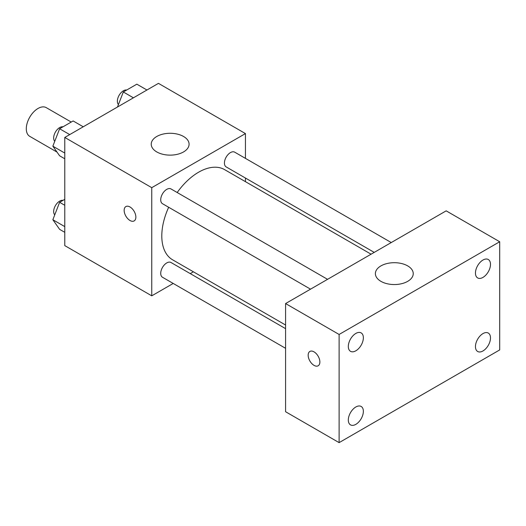 <?xml version="1.0" encoding="UTF-8"?>
<svg xmlns="http://www.w3.org/2000/svg" width="526" height="526" viewBox="0 0 526 526"><rect width="100%" height="100%" fill="white"/><g stroke="black" fill="none" stroke-linecap="round" stroke-linejoin="round"><path stroke-width="0.79" d="M71.227 122.052L46.288 107.652A16.562 9.56 120 0 0 33.526 112.091A16.562 9.56 120 0 0 26.3 128.758A16.562 9.56 120 0 0 29.732 136.339L57.012 152.086M173.218 283.448L151.758 295.836L64.777 245.616L64.777 137.45L158.451 83.364L245.438 133.584L245.438 158.365M193.39 271.804L190.254 273.612M168.668 207.264A52.048 30.048 120 0 0 161.798 235.957A52.048 30.048 120 0 0 172.574 259.785L285.585 325.029M371.086 254.196L224.622 169.642A52.048 30.048 120 0 0 177.183 192.516M245.438 178.031L245.438 181.654M151.758 295.836L151.758 187.67L245.438 133.584M391.252 242.552L234.708 152.172A8.515 4.918 120 0 0 228.146 154.453A8.515 4.918 120 0 0 224.424 163.021A8.515 4.918 120 0 0 226.187 166.92L374.223 252.388M285.585 328.651L171.003 262.5A8.515 4.918 120 0 0 164.441 264.782A8.515 4.918 120 0 0 160.726 273.356A8.515 4.918 120 0 0 162.488 277.255L285.585 348.317M310.524 289.162L162.488 203.7A8.515 4.918 -60 0 1 162.488 193.864A8.515 4.918 -60 0 1 171.003 188.946L327.553 279.332M151.758 187.67L64.777 137.45M156.781 151.935A18.923 10.928 180 0 1 151.232 144.209A18.923 10.928 180 0 1 170.161 133.282A18.923 10.928 180 0 1 189.084 144.209A18.923 10.928 180 0 1 177.4 154.302A18.923 10.928 180 0 1 156.781 151.935M135.866 217.126A8.278 4.78 60 0 1 134.15 220.913A8.278 4.78 60 0 1 125.872 216.133A8.278 4.78 60 0 1 125.872 206.573A8.278 4.78 60 0 1 132.256 208.796A8.278 4.78 60 0 1 135.866 217.126M134.156 220.913A8.278 4.78 60 0 1 125.878 216.133A8.278 4.78 60 0 1 125.878 206.573M285.585 411.733L285.585 303.561L446.173 210.847L499.7 241.75L499.7 349.922L339.112 442.636L285.585 411.733M339.112 442.636L339.112 334.464L285.585 303.561M319.874 361.993A8.278 4.78 60 0 1 318.158 365.78A8.278 4.78 60 0 1 309.88 361A8.278 4.78 60 0 1 309.88 351.44A8.278 4.78 60 0 1 316.257 353.656A8.278 4.78 60 0 1 319.874 361.993M339.112 334.464L499.7 241.75M407.696 281.351A18.923 10.928 180 0 1 387.07 283.718A18.923 10.928 180 0 1 375.386 273.625A18.923 10.928 180 0 1 394.316 262.698A18.923 10.928 180 0 1 413.239 273.625A18.923 10.928 180 0 1 407.696 281.351M482.973 260.035A10.638 6.141 120 0 0 475.451 273.06A10.638 6.141 120 0 0 477.654 277.925A10.638 6.141 120 0 0 488.292 271.784A10.638 6.141 120 0 0 488.292 259.509A10.638 6.141 120 0 0 482.973 260.035M355.839 333.431A10.638 6.141 120 0 0 348.317 346.456A10.638 6.141 120 0 0 350.52 351.329A10.638 6.141 120 0 0 361.158 345.188A10.638 6.141 120 0 0 361.158 332.905A10.638 6.141 120 0 0 355.839 333.431M355.839 406.986A10.638 6.141 120 0 0 348.317 420.011A10.638 6.141 120 0 0 350.52 424.883A10.638 6.141 120 0 0 361.158 418.742A10.638 6.141 120 0 0 361.158 406.46A10.638 6.141 120 0 0 355.839 406.986M482.973 333.589A10.638 6.141 120 0 0 475.451 346.614A10.638 6.141 120 0 0 477.654 351.48A10.638 6.141 120 0 0 488.292 345.339A10.638 6.141 120 0 0 488.292 333.063A10.638 6.141 120 0 0 482.973 333.589M318.164 365.78A8.278 4.78 60 0 1 309.886 361A8.278 4.78 60 0 1 309.88 351.44M64.777 158.773L59.622 155.801L52.856 146.182L59.622 128.758L73.14 120.954L83.246 126.786M64.777 153.059L52.856 146.182M69.721 134.59L59.622 128.758M63.015 126.799A8.515 4.918 120 0 0 56.841 130.027A8.515 4.918 120 0 0 53.665 137.99A8.515 4.918 120 0 0 54.743 141.33M117.489 107.015L123.321 91.978L136.839 84.173L146.945 90.005M133.42 97.816L123.321 91.978M126.72 90.018A8.515 4.918 120 0 0 120.539 93.253A8.515 4.918 120 0 0 117.364 101.216A8.515 4.918 120 0 0 118.442 104.556M64.777 232.328L59.622 229.356L52.856 219.736L59.622 202.313L64.777 199.334M64.777 226.614L52.856 219.736M64.777 205.291L59.622 202.313M63.015 200.353A8.515 4.918 120 0 0 56.841 203.582A8.515 4.918 120 0 0 53.665 211.544A8.515 4.918 120 0 0 54.743 214.884"/></g></svg>

